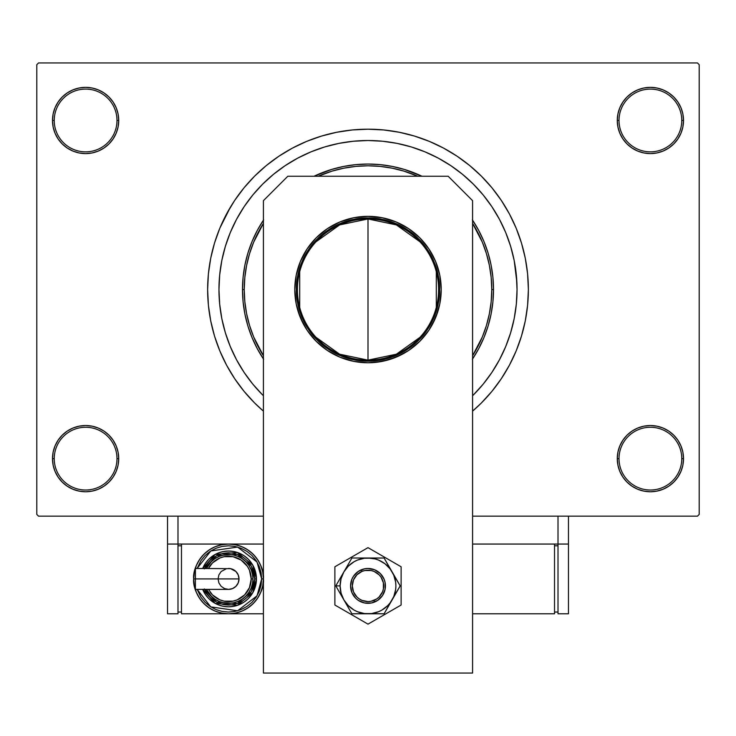 <?xml version="1.0" encoding="UTF-8"?>
<svg xmlns="http://www.w3.org/2000/svg" width="736" height="736" viewBox="0 0 736 736"><rect width="100%" height="100%" fill="white"/><g stroke="black" fill="none" stroke-linecap="round" stroke-linejoin="round"><path stroke-width="1.1" d="M617.274 458.648L619.013 458.648A31.381 31.381 0 0 0 650.394 490.02A31.381 31.381 0 0 0 681.766 458.648A31.381 31.381 0 0 0 650.394 427.266A31.381 31.381 0 0 0 619.013 458.648L617.274 458.648A33.12 33.12 0 0 1 650.394 425.528A33.12 33.12 0 0 1 683.514 458.648L681.766 458.648A31.381 31.381 0 0 1 650.394 490.02A31.381 31.381 0 0 1 619.013 458.648A31.381 31.381 0 0 1 650.394 427.266A31.381 31.381 0 0 1 681.766 458.648L683.514 458.648L682.879 452.18L680.993 445.97L677.93 440.248L673.808 435.224L668.794 431.103L663.062 428.048L656.852 426.162L650.394 425.528L643.926 426.162L637.716 428.048L631.994 431.103L626.971 435.224L622.849 440.248L619.795 445.97L617.909 452.18L617.274 458.648L617.909 465.106L619.795 471.316L622.849 477.048L626.971 482.062L631.994 486.183L637.716 489.247L643.926 491.124L650.394 491.768L656.852 491.124L663.062 489.247L668.794 486.183L673.808 482.062L677.93 477.048L680.993 471.316L682.879 465.106L683.514 458.648A33.12 33.12 0 0 1 650.394 491.768A33.12 33.12 0 0 1 617.274 458.648L617.909 465.106M116.987 458.648A31.381 31.381 0 0 0 85.606 427.266A31.381 31.381 0 0 0 54.234 458.648L52.486 458.648A33.12 33.12 0 0 1 85.606 425.528A33.12 33.12 0 0 1 118.726 458.648L116.987 458.648A31.381 31.381 0 0 1 85.606 490.02A31.381 31.381 0 0 1 54.234 458.648A31.381 31.381 0 0 1 85.606 427.266A31.381 31.381 0 0 1 116.987 458.648L118.726 458.648L118.091 452.18L116.205 445.97L113.151 440.248L109.029 435.224L104.006 431.103L98.284 428.048L92.074 426.162L85.606 425.528L79.148 426.162L72.938 428.048L67.206 431.103L62.192 435.224L58.07 440.248L55.007 445.97L53.121 452.18L52.486 458.648L53.121 465.106L55.007 471.316L58.07 477.048L62.192 482.062L67.206 486.183L72.938 489.247L79.148 491.124L85.606 491.768L92.074 491.124L98.284 489.247L104.006 486.183L109.029 482.062L113.151 477.048L116.205 471.316L118.091 465.106L118.726 458.648A33.12 33.12 0 0 1 85.606 491.768A33.12 33.12 0 0 1 52.486 458.648L54.234 458.648A31.381 31.381 0 0 0 85.606 490.02A31.381 31.381 0 0 0 116.987 458.648M118.726 120.474A33.12 33.12 0 0 1 85.606 153.594A33.12 33.12 0 0 1 52.486 120.474L54.234 120.474A31.381 31.381 0 0 0 85.606 151.846A31.381 31.381 0 0 0 116.987 120.474A31.381 31.381 0 0 0 85.606 89.093A31.381 31.381 0 0 0 54.234 120.474L52.486 120.474A33.12 33.12 0 0 1 85.606 87.354A33.12 33.12 0 0 1 118.726 120.474L116.987 120.474A31.381 31.381 0 0 1 85.606 151.846A31.381 31.381 0 0 1 54.234 120.474A31.381 31.381 0 0 1 85.606 89.093A31.381 31.381 0 0 1 116.987 120.474L118.726 120.474L118.091 114.006L116.205 107.796L113.151 102.074L109.029 97.051L104.006 92.929L98.284 89.875L92.074 87.989L85.606 87.354L79.148 87.989L72.938 89.875L67.206 92.929L62.192 97.051L58.07 102.074L55.007 107.796L53.121 114.006L52.486 120.474L53.121 126.932L55.007 133.142L58.07 138.874L62.192 143.888L67.206 148.01L72.938 151.073L79.148 152.959L85.606 153.594L92.074 152.959L98.284 151.073L104.006 148.01L109.029 143.888L113.151 138.874L116.205 133.142L118.091 126.932L118.726 120.474L118.091 114.006M681.766 120.474A31.381 31.381 0 0 0 650.394 89.093A31.381 31.381 0 0 0 619.013 120.474L617.274 120.474A33.12 33.12 0 0 1 650.394 87.354A33.12 33.12 0 0 1 683.514 120.474L681.766 120.474A31.381 31.381 0 0 1 650.394 151.846A31.381 31.381 0 0 1 619.013 120.474A31.381 31.381 0 0 1 650.394 89.093A31.381 31.381 0 0 1 681.766 120.474L683.514 120.474L682.879 114.006L680.993 107.796L677.93 102.074L673.808 97.051L668.794 92.929L663.062 89.875L656.852 87.989L650.394 87.354L643.926 87.989L637.716 89.875L631.994 92.929L626.971 97.051L622.849 102.074L619.795 107.796L617.909 114.006L617.274 120.474L617.909 126.932L619.795 133.142L622.849 138.874L626.971 143.888L631.994 148.01L637.716 151.073L643.926 152.959L650.394 153.594L656.852 152.959L663.062 151.073L668.794 148.01L673.808 143.888L677.93 138.874L680.993 133.142L682.879 126.932L683.514 120.474A33.12 33.12 0 0 1 650.394 153.594A33.12 33.12 0 0 1 617.274 120.474L619.013 120.474A31.381 31.381 0 0 0 650.394 151.846A31.381 31.381 0 0 0 681.766 120.474M516.322 274.951L517.04 289.561A149.04 149.04 0 0 0 368 140.521A149.04 149.04 0 0 0 218.96 289.561A149.04 149.04 0 0 1 368 140.521A149.04 149.04 0 0 1 517.04 289.561L516.322 274.951L514.179 260.48L510.618 246.293L505.696 232.521L499.44 219.3L491.924 206.752L483.212 195.012L473.386 184.175L462.548 174.349L450.8 165.637L438.26 158.12L425.031 151.864L411.268 146.933L397.072 143.382L382.61 141.238L368 140.521L353.39 141.238L338.928 143.382L324.732 146.933L310.969 151.864L297.74 158.12L285.2 165.637L273.452 174.349L262.614 184.175L252.788 195.012L244.076 206.752L236.56 219.3L230.304 232.521L225.382 246.293L221.821 260.48L219.678 274.951L218.96 289.561L219.678 304.17L221.821 318.633L225.382 332.819L230.304 346.592L236.56 359.812L244.076 372.361L252.788 384.109L262.614 394.947L252.788 384.109L244.076 372.361L236.56 359.812L230.304 346.592L225.382 332.819L221.821 318.633L219.678 304.17L218.96 289.561A149.04 149.04 0 0 0 263.414 395.738L262.614 394.947L263.414 395.738A149.04 149.04 0 0 1 218.96 289.561L219.678 274.951L221.821 260.48L225.382 246.293L230.304 232.521L236.56 219.3L244.076 206.752L252.788 195.012L262.614 184.175L273.452 174.349L285.2 165.637L297.74 158.12L310.969 151.864L324.732 146.933L338.928 143.382L353.39 141.238L368 140.521L382.61 141.238L397.072 143.382L411.268 146.933L425.031 151.864L438.26 158.12L450.8 165.637L462.548 174.349L473.386 184.175L483.212 195.012L491.924 206.752L499.44 219.3L505.696 232.521L510.618 246.293L514.179 260.48L516.856 282.127M230.442 207.11L219.834 228.188L214.535 243.009L210.708 258.272L208.398 273.838L207.626 289.561L208.398 305.274L210.708 320.841L214.535 336.113L219.834 350.925L226.568 365.157L234.655 378.654L244.03 391.294L254.601 402.96L263.414 411.13A160.374 160.374 0 0 1 368 129.186A160.374 160.374 0 0 1 472.586 411.13L481.399 402.96L491.97 391.294L501.345 378.654L509.432 365.157L516.166 350.925L521.465 336.113L524.179 325.974M697.461 516.166L472.586 516.166L558.008 516.166L558.008 544.06L472.586 544.06L558.008 544.06L558.008 516.166L472.586 516.166L697.461 516.166L699.2 514.427L699.2 64.694L699.2 514.427L697.461 516.166M263.414 516.166L38.539 516.166L36.8 514.427L36.8 64.694L38.539 62.946L697.461 62.946L38.539 62.946L36.8 64.694L36.8 514.427L38.539 516.166L263.414 516.166M513.305 322.718L513.746 320.703M517.04 289.561A149.04 149.04 0 0 1 472.586 395.738L473.386 394.947L472.586 395.738A149.04 149.04 0 0 0 517.04 289.561L516.322 304.17L514.179 318.633L510.618 332.819L505.696 346.592L499.44 359.812L491.924 372.361L483.212 384.109L473.386 394.947L483.212 384.109L491.924 372.361L499.44 359.812L505.696 346.592L510.618 332.819L514.179 318.633L516.322 304.17L517.04 289.561M428.748 153.456L424.341 151.579M697.461 62.946L699.2 64.694L697.461 62.946M226.568 365.157L231.812 374.247M505.558 372.002L509.432 365.157M521.465 336.113L525.292 320.841L527.602 305.274L528.374 289.561L527.602 273.838L525.292 258.272L521.465 243.009L516.166 228.188L509.432 213.955L504.188 204.875M509.432 213.955L501.345 200.459L491.97 187.818L481.399 176.162L469.734 165.591L457.093 156.216L443.596 148.12L429.373 141.395L414.552 136.096L399.289 132.268L383.723 129.959L368 129.186L357.512 129.527M214.535 243.009L211.821 253.138M680.993 107.796L677.93 102.074L673.808 97.051M663.062 89.875L656.852 87.989L650.394 87.354L643.926 87.989L637.716 89.875M631.994 92.929L626.971 97.051M617.909 114.006L617.274 120.474M98.284 89.875L92.074 87.989L85.606 87.354L79.148 87.989L72.938 89.875M55.007 133.142L58.07 138.874L62.192 143.888M104.006 148.01L109.029 143.888M55.007 471.316L58.07 477.048L62.192 482.062M72.938 489.247L79.148 491.124L85.606 491.768L92.074 491.124L98.284 489.247M104.006 486.183L109.029 482.062M118.091 465.106L118.726 458.648M680.993 445.97L677.93 440.248L673.808 435.224M631.994 431.103L626.971 435.224M637.716 489.247L643.926 491.124L650.394 491.768L656.852 491.124L663.062 489.247M368 129.186L352.277 129.959L336.711 132.268L321.448 136.096L306.627 141.395L292.404 148.12L278.907 156.216L266.266 165.591L254.601 176.162L244.03 187.818L234.655 200.459L226.568 213.955M513.075 323.72L512.725 325.165M419.971 337.346L396.382 354.2L368 360.152A70.601 70.601 0 0 0 438.601 289.561A70.601 70.601 0 0 0 368 218.96L368 217.911A71.64 71.64 0 0 1 439.64 289.561A71.64 71.64 0 0 1 368 361.201L368 218.96A70.601 70.601 0 0 1 438.601 289.561A70.601 70.601 0 0 1 368 360.152L339.618 354.2L316.029 337.346M316.029 241.776L339.618 224.912L368 218.96L396.382 224.912L419.971 241.776M436.31 271.731L436.31 307.381M368 217.911L381.975 219.291L395.416 223.367L407.799 229.991L418.664 238.896L427.57 249.752L434.194 262.145L438.27 275.577L439.64 289.561L438.27 303.536L434.194 316.977L431.186 323.334L423.384 335.009L418.664 340.216L407.799 349.131L401.773 352.746L388.801 358.119L375.02 360.861L360.98 360.861L347.199 358.119L340.584 355.746L328.201 349.131L317.336 340.216L312.616 335.009L304.814 323.334L301.806 316.977L297.73 303.536L296.7 296.58L296.7 282.532L299.442 268.76L301.806 262.145L308.43 249.752L317.336 238.896L328.201 229.991L340.584 223.367L354.025 219.291L368 217.911L368 360.152A70.601 70.601 0 0 1 297.399 289.561A70.601 70.601 0 0 1 368 218.96A70.601 70.601 0 0 0 297.399 289.561A70.601 70.601 0 0 0 368 360.152L368 361.201A71.64 71.64 0 0 1 296.36 289.561A71.64 71.64 0 0 1 368 217.911M299.69 307.381L299.69 271.731M472.356 219.834L478.685 230.396L483.957 241.528L488.106 253.129L491.096 265.07L492.899 277.26L493.506 289.561L491.768 289.561A123.768 123.768 0 0 1 472.586 355.727L482.347 336.922L486.432 325.487L489.385 313.702L491.17 301.686L491.768 289.561L491.17 277.426L489.385 265.411L486.432 253.635L482.347 242.199L472.586 223.385A123.768 123.768 0 0 1 491.768 289.561L493.506 289.561A125.506 125.506 0 0 1 472.586 358.938A125.506 125.506 0 0 0 493.506 289.561L492.899 301.861L491.096 314.042L488.106 325.993L483.957 337.585L478.685 348.726L472.356 359.288M263.644 359.288L257.315 348.726L252.043 337.585L247.894 325.993L244.904 314.042L243.101 301.861L242.494 289.561L244.232 289.561A123.768 123.768 0 0 1 263.414 223.385L253.653 242.199L249.568 253.635L246.615 265.411L244.83 277.426L244.232 289.561L244.83 301.686L246.615 313.702L249.568 325.487L253.653 336.922L263.414 355.727A123.768 123.768 0 0 1 244.232 289.561L242.494 289.561A125.506 125.506 0 0 0 263.414 358.938A125.506 125.506 0 0 1 242.494 289.561L243.101 277.26L244.904 265.07L247.894 253.129L252.043 241.528L257.315 230.396L263.644 219.834M314.014 176.254L331.568 169.455L343.519 166.465L355.7 164.652L368 164.054L380.3 164.652L392.481 166.465L404.432 169.455L421.986 176.254A125.506 125.506 0 0 0 314.014 176.254A125.506 125.506 0 0 1 421.986 176.254M242.494 289.561A125.506 125.506 0 0 1 263.414 220.184A125.506 125.506 0 0 0 242.494 289.561M472.586 220.184A125.506 125.506 0 0 1 493.506 289.561A125.506 125.506 0 0 0 472.586 220.184M417.79 176.254L403.926 171.12L392.141 168.176L380.135 166.391L368 165.793L355.865 166.391L343.859 168.176L332.074 171.12L318.21 176.254A123.768 123.768 0 0 1 417.79 176.254M294.786 289.561A73.214 73.214 0 0 1 368 216.347A73.214 73.214 0 0 1 441.214 289.561L439.806 275.273L435.638 261.538L428.876 248.888L419.768 237.792L408.673 228.684L396.014 221.922L382.288 217.755L368 216.347L353.712 217.755L339.986 221.922L327.327 228.684L316.232 237.792L307.124 248.888L300.362 261.538L296.194 275.273L294.786 289.561L296.194 303.839L300.362 317.575L307.124 330.234L316.232 341.329L327.327 350.428L339.986 357.199L353.712 361.367L368 362.774L382.288 361.367L396.014 357.199L408.673 350.428L419.768 341.329L428.876 330.234L435.638 317.575L439.806 303.839L441.214 289.561A73.214 73.214 0 0 1 368 362.774A73.214 73.214 0 0 1 294.786 289.561M448.187 176.254L472.586 200.661L472.586 673.054L263.414 673.054L263.414 200.661L287.813 176.254L448.187 176.254L287.813 176.254L263.414 200.661L263.414 673.054L472.586 673.054L472.586 200.661L448.187 176.254M297.942 310.813L303.434 324.07M339.986 357.199L353.712 361.367L360.824 362.416M375.176 362.416L389.252 359.619L402.509 354.126M432.566 324.07L438.058 310.813M438.058 268.309L435.638 261.538M408.673 228.684L396.014 221.922L382.288 217.755M353.712 217.755L339.986 221.922M300.362 261.538L297.942 268.309M334.88 566.775L334.88 605.02L368 624.137L401.12 605.02L401.12 566.775L368 547.648L334.88 566.775L334.88 605.02L368 624.137L401.12 605.02L401.12 566.775L368 547.648L334.88 566.775M377.688 600.392L371.404 602.996L364.596 602.996L358.312 600.392L355.672 598.221L351.891 592.563L350.566 585.893L351.891 579.223L353.51 576.214L358.312 571.403L364.596 568.799L368 568.459L374.67 569.793L380.328 573.565L384.109 579.223L385.094 582.498L385.094 589.297L382.49 595.58L377.688 600.392L374.67 602.002L373.989 600.392A15.686 15.686 0 0 1 353.501 591.882A15.686 15.686 0 0 1 362.011 571.394L361.339 569.784A17.434 17.434 0 0 0 351.891 592.554A17.434 17.434 0 0 0 374.661 602.002A17.434 17.434 0 0 1 351.891 592.554A17.434 17.434 0 0 1 361.339 569.784L361.339 569.784A17.434 17.434 0 0 1 384.109 579.241A17.434 17.434 0 0 1 374.661 602.002L374.661 602.002A17.434 17.434 0 0 0 384.109 579.241A17.434 17.434 0 0 0 361.339 569.784L362.011 571.394L356.914 574.788L353.51 579.876L352.314 585.884L353.501 591.882L356.896 596.979L359.269 598.929L361.983 600.383L367.982 601.579L371.045 601.284L376.703 598.948L379.086 596.997L382.49 591.91L383.382 588.966L383.392 582.848L381.055 577.19L379.104 574.807L374.017 571.403L371.073 570.51L364.955 570.501L362.011 571.394A15.686 15.686 0 0 1 382.499 579.904A15.686 15.686 0 0 1 373.989 600.392L374.661 602.002M341.706 596.132L343.85 599.84A27.894 27.894 0 0 1 340.106 585.893L335.791 585.893L351.9 613.787L335.791 585.893L351.9 558.008L335.791 585.893L341.706 596.132M368 613.787L384.1 613.787L351.9 613.787L371.643 613.548L378.672 611.662L381.947 610.052L387.725 605.618L390.126 602.876L400.209 585.893L384.1 613.787L393.769 596.565L395.655 589.536L395.894 585.893L395.655 582.259L393.769 575.221L384.1 558.008L400.209 585.893L390.126 568.919L384.983 563.767L378.672 560.124L375.222 558.955L368 558.008L351.9 558.008L384.1 558.008L364.357 558.247L357.328 560.124L354.053 561.743L348.275 566.177L343.85 571.946L341.062 578.68L340.106 585.893L341.062 593.115L343.85 599.84L348.275 605.618L354.053 610.052L357.328 611.662L364.357 613.548L384.1 613.787L400.209 585.893L384.1 558.008L351.9 558.008L335.791 585.893L340.106 585.893A27.894 27.894 0 0 1 392.15 571.946A27.894 27.894 0 0 1 368 613.787A27.894 27.894 0 0 1 343.85 599.84L351.9 613.787L368 613.787M371.386 602.996L367.991 603.327M358.312 600.392L355.672 598.221M358.312 571.403L361.33 569.793M364.614 568.799L368.009 568.459M377.688 571.403L380.328 573.565M568.459 544.06L568.459 516.166L568.459 544.06L558.008 544.06L568.459 544.06L568.459 613.787L558.008 613.787L558.008 544.06L558.008 613.787L568.459 613.787L568.459 544.06M263.414 544.06L177.992 544.06L177.992 516.166L177.992 544.06L167.541 544.06L167.541 516.166L167.541 613.787L177.992 613.787L167.541 613.787L167.541 544.06L177.992 544.06L177.992 613.787L177.992 544.06L263.414 544.06M554.521 613.787L554.521 544.06L554.521 613.787L472.586 613.787L554.521 613.787M554.521 545.799L558.008 545.799L554.521 545.799M558.008 612.039L554.521 612.039L558.008 612.039M195.399 569.259L195.399 578.919L193.688 578.919L195.426 578.919L195.399 568.459L195.399 569.259L195.399 568.459L230.589 568.661L235.943 571.522L238.206 574.917L239.007 578.919A10.46 10.46 0 0 0 228.546 568.459A10.46 10.46 0 0 1 239.007 578.919A10.46 10.46 0 0 1 228.546 589.38A10.46 10.46 0 0 0 239.007 578.919L195.399 578.919L195.399 589.38L228.546 589.38L224.544 588.588L221.15 586.316L218.886 582.921L218.086 578.919L218.886 574.917L221.15 571.522L226.504 568.661M193.688 578.919C192.28 589.122 202.74 613.309 228.546 613.787C254.352 613.309 264.813 589.122 263.414 578.919L261.666 578.919L257.039 595.81L237.608 610.779L210.781 606.878L197.119 589.38L201.011 597.319L205.132 602.342L210.146 606.464L215.869 609.518L222.088 611.404L228.546 612.039L235.005 611.404L241.224 609.518L246.946 606.464L251.97 602.342L256.082 597.319L259.146 591.597L261.032 585.387L261.666 578.919L261.032 572.461L259.146 566.251L256.082 560.519L251.97 555.505L246.946 551.384L241.224 548.32L235.005 546.434L228.546 545.799L222.088 546.434L215.869 548.32L210.146 551.384L205.132 555.505L201.011 560.519L197.119 568.459L210.781 550.97L237.608 547.069L257.039 562.037L261.666 578.919L263.414 578.919A34.859 34.859 0 0 1 228.546 613.787A34.859 34.859 0 0 1 193.688 578.919L194.35 585.727L196.337 592.259L199.557 598.294L203.9 603.575L209.18 607.908L215.206 611.128L221.748 613.116L228.546 613.787L235.345 613.116L241.886 611.128L247.912 607.908L253.202 603.575L257.536 598.294L260.756 592.259L262.743 585.727L263.414 578.919L262.743 572.12L260.756 565.579L257.536 559.553L253.202 554.272L247.912 549.93L241.886 546.71L235.345 544.732L228.546 544.06L221.748 544.732L215.206 546.71L209.18 549.93L203.9 554.272L199.557 559.553L196.337 565.579L194.35 572.12L193.688 578.919A34.859 34.859 0 0 1 228.546 544.06A34.859 34.859 0 0 1 263.414 578.919C264.813 568.726 254.352 544.539 228.546 544.06C202.74 544.539 192.28 568.726 193.688 578.919M202.694 568.459A27.894 27.894 0 0 1 256.441 578.919L252.788 565.128L237.397 552.469L215.16 554.456L202.694 568.459L205.353 563.426L208.822 559.204L213.054 555.735L217.874 553.159L223.109 551.568L228.546 551.034L233.993 551.568L239.218 553.159L244.039 555.735L248.271 559.204L251.74 563.426L254.316 568.247L255.898 573.482L256.441 578.919A27.894 27.894 0 0 1 202.694 589.38L215.16 603.391L237.397 605.369L252.788 592.719L256.441 578.919L254.693 578.919L251.362 591.689L237.314 603.557L216.632 602.195L204.58 589.38M208.444 589.38L212.52 594.946L219.871 599.858L224.13 601.146L232.972 601.146L237.222 599.858L244.573 594.946L249.486 587.595L251.206 578.919L252.954 578.919A24.408 24.408 0 0 0 206.494 568.459L211.287 561.669L214.986 558.633L219.208 556.379L223.79 554.99L228.546 554.521L233.312 554.99L237.884 556.379L242.107 558.633L245.806 561.669L248.842 565.368L251.096 569.581L252.485 574.163L252.954 578.919A24.408 24.408 0 0 1 206.494 589.38A24.408 24.408 0 0 0 252.954 578.919L251.206 578.919A22.66 22.66 0 0 1 210.229 592.268M263.414 613.787L181.479 613.787L181.479 544.06L181.479 613.787L263.414 613.787M177.992 612.039L181.479 612.039L177.992 612.039M177.992 545.799L181.479 545.799L177.992 545.799M204.387 588.929L206.807 593.446L210.054 597.411L214.02 600.659L218.537 603.078L223.45 604.569L228.546 605.066L233.652 604.569L238.556 603.078L243.073 600.659L247.038 597.411L250.286 593.446L252.706 588.929L254.196 584.025L254.693 578.919L256.441 578.919L255.898 584.366L254.316 589.591L251.74 594.421L248.271 598.644L244.039 602.112L239.218 604.688L233.993 606.28L228.546 606.814L223.109 606.28L217.874 604.688L213.054 602.112L208.822 598.644L205.353 594.421L202.694 589.38M204.58 568.459L216.632 555.643L237.314 554.291L251.362 566.15L254.693 578.919L254.196 573.822L252.706 568.919L250.286 564.392L247.038 560.436L243.073 557.18L238.556 554.769L233.652 553.279L228.546 552.773L223.45 553.279L218.537 554.769L214.02 557.18L210.054 560.436L206.807 564.392L204.387 568.919M209.07 564.218A24.408 24.408 0 0 1 252.954 578.919L252.485 583.685L251.096 588.257L248.842 592.48L245.806 596.178L242.107 599.214L237.884 601.468L233.312 602.858L228.546 603.327L223.79 602.858L219.208 601.468L214.986 599.214L211.287 596.178L206.494 589.38M251.206 578.919L249.486 570.253L247.388 566.334L241.141 560.078L232.972 556.692L224.13 556.692L219.871 557.989L212.52 562.902L208.444 568.459A22.66 22.66 0 0 1 251.206 578.919M195.399 588.588L195.399 578.919L239.007 578.919L238.206 582.921L235.943 586.316L232.548 588.588L228.546 589.38"/></g></svg>
